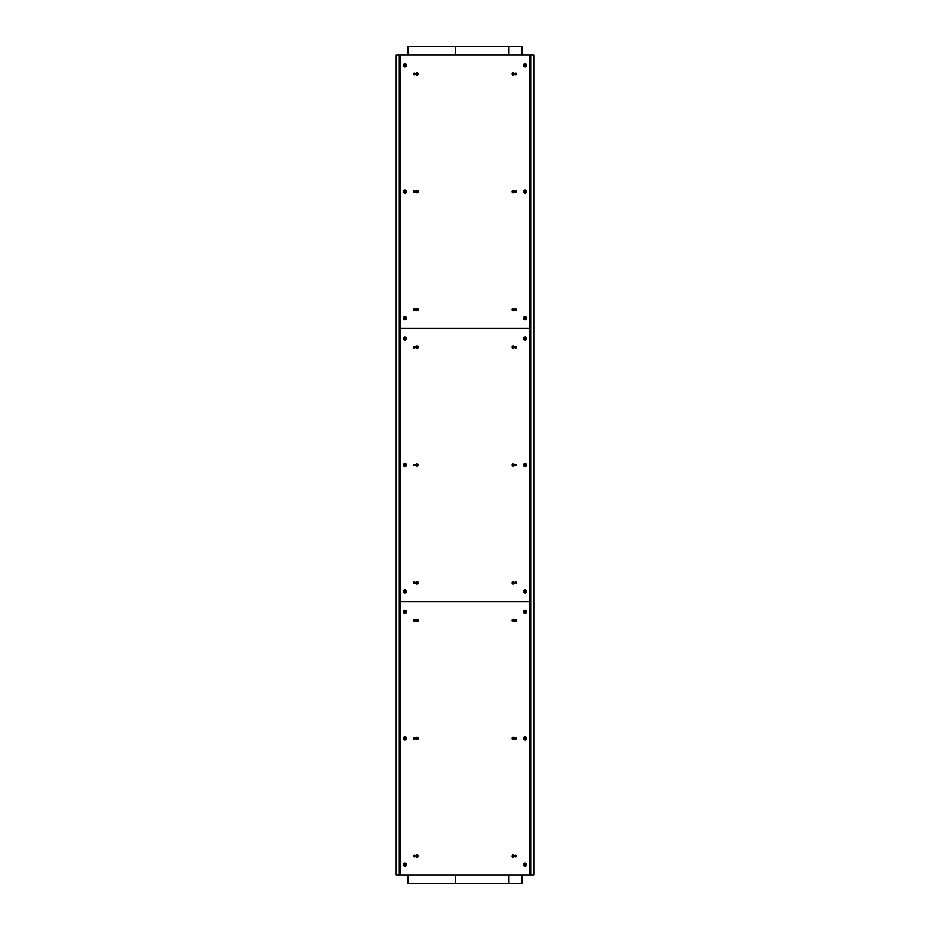 <?xml version="1.0" encoding="UTF-8"?>
<svg xmlns="http://www.w3.org/2000/svg" width="930" height="930" viewBox="0 0 930 930"><rect width="100%" height="100%" fill="white"/><g stroke="black" fill="none" stroke-linecap="round" stroke-linejoin="round"><path stroke-width="1.4" d="M400.516 874.956L529.484 874.956L529.484 601.652L400.516 601.652L400.516 874.956L399.284 874.956L399.284 55.044L396.18 55.044L396.18 874.956L399.249 874.956L399.249 55.044L529.519 55.044L529.519 874.956L533.82 874.956L533.82 55.044L530.751 55.044L530.751 874.956L530.716 55.044L529.519 55.044M407.968 55.044L407.968 46.5L508.757 46.5L508.757 55.044M508.757 874.956L508.757 883.5L407.968 883.5L407.968 874.956M408.072 46.5L408.072 55.044M408.072 874.956L408.072 883.5M522.032 874.956L522.032 883.5L455.409 883.5L455.409 874.956M455.409 55.044L455.409 46.5L522.032 46.5L522.032 55.044M521.928 883.5L521.928 874.956M521.928 55.044L521.928 46.5M400.481 874.956L400.481 55.044M416.919 855.147A1.023 1.023 0 0 0 415.896 856.17A1.023 1.023 0 0 0 416.919 857.193A1.023 1.023 0 0 0 417.942 856.17A1.023 1.023 0 0 0 416.919 855.147M414.187 855.321A0.849 0.849 0 0 0 413.327 856.17A0.849 0.849 0 0 0 414.187 857.018A0.849 0.849 0 0 0 415.036 856.17A0.849 0.849 0 0 0 414.187 855.321M515.813 857.018A0.849 0.849 0 0 0 516.557 855.74A0.849 0.849 0 0 0 515.081 855.74A0.849 0.849 0 0 0 515.813 857.018M513.081 857.193A1.023 1.023 0 0 0 513.976 855.658A1.023 1.023 0 0 0 512.198 855.658A1.023 1.023 0 0 0 513.081 857.193M416.919 619.415A1.023 1.023 0 0 0 415.896 620.438A1.023 1.023 0 0 0 416.919 621.473A1.023 1.023 0 0 0 417.942 620.438A1.023 1.023 0 0 0 416.919 619.415M414.187 619.589A0.849 0.849 0 0 0 413.327 620.438A0.849 0.849 0 0 0 414.187 621.298A0.849 0.849 0 0 0 415.036 620.438A0.849 0.849 0 0 0 414.187 619.589M515.813 621.298A0.849 0.849 0 0 0 516.557 620.019A0.849 0.849 0 0 0 515.081 620.019A0.849 0.849 0 0 0 515.813 621.298M513.081 621.473A1.023 1.023 0 0 0 513.976 619.926A1.023 1.023 0 0 0 512.198 619.926A1.023 1.023 0 0 0 513.081 621.473M404.887 610.533A1.372 1.372 0 0 0 403.527 611.905A1.372 1.372 0 0 0 404.887 613.265A1.372 1.372 0 0 0 406.259 611.905A1.372 1.372 0 0 0 404.887 610.533M525.113 613.265A1.372 1.372 0 0 0 526.299 611.219A1.372 1.372 0 0 0 523.927 611.219A1.372 1.372 0 0 0 525.113 613.265M404.887 863.342A1.372 1.372 0 0 0 403.527 864.714A1.372 1.372 0 0 0 404.887 866.074A1.372 1.372 0 0 0 406.259 864.714A1.372 1.372 0 0 0 404.887 863.342M525.113 866.074A1.372 1.372 0 0 0 526.299 864.028A1.372 1.372 0 0 0 523.927 864.028A1.372 1.372 0 0 0 525.113 866.074M416.919 737.281A1.023 1.023 0 0 0 415.896 738.304A1.023 1.023 0 0 0 416.919 739.327A1.023 1.023 0 0 0 417.942 738.304A1.023 1.023 0 0 0 416.919 737.281M414.187 737.455A0.849 0.849 0 0 0 413.327 738.304A0.849 0.849 0 0 0 414.187 739.164A0.849 0.849 0 0 0 415.036 738.304A0.849 0.849 0 0 0 414.187 737.455M515.813 739.164A0.849 0.849 0 0 0 516.557 737.874A0.849 0.849 0 0 0 515.081 737.874A0.849 0.849 0 0 0 515.813 739.164M513.081 739.327A1.023 1.023 0 0 0 513.976 737.792A1.023 1.023 0 0 0 512.198 737.792A1.023 1.023 0 0 0 513.081 739.327M404.631 737.013A1.314 1.314 0 0 1 404.887 736.99A1.372 1.372 0 0 0 403.527 738.304A1.372 1.372 0 0 0 404.887 739.676A1.372 1.372 0 0 0 406.259 738.304A1.372 1.372 0 0 0 404.887 736.944A1.314 1.314 0 0 1 405.143 737.013M525.113 739.676A1.372 1.372 0 0 0 526.299 737.618A1.372 1.372 0 0 0 523.927 737.618A1.372 1.372 0 0 0 525.113 739.676M413.362 856.17A0.825 0.825 0 0 0 414.187 856.995A0.825 0.825 0 0 0 415.001 856.17A0.825 0.825 0 0 0 414.187 855.344A0.825 0.825 0 0 0 413.362 856.17M418.128 856.17A1.209 1.209 0 0 0 416.315 855.123A1.209 1.209 0 0 0 416.315 857.216A1.209 1.209 0 0 0 418.128 856.17M516.638 856.17A0.825 0.825 0 0 0 515.813 855.344A0.825 0.825 0 0 0 514.999 856.17A0.825 0.825 0 0 0 515.813 856.995A0.825 0.825 0 0 0 516.638 856.17M514.302 856.17A1.209 1.209 0 0 0 512.476 855.123A1.209 1.209 0 0 0 512.476 857.216A1.209 1.209 0 0 0 514.302 856.17M413.362 738.304A0.825 0.825 0 0 0 414.187 739.129A0.825 0.825 0 0 0 415.001 738.304A0.825 0.825 0 0 0 414.187 737.49A0.825 0.825 0 0 0 413.362 738.304M413.362 620.438A0.825 0.825 0 0 0 414.187 621.263A0.825 0.825 0 0 0 415.001 620.438A0.825 0.825 0 0 0 414.187 619.624A0.825 0.825 0 0 0 413.362 620.438M418.128 738.304A1.209 1.209 0 0 0 416.315 737.258A1.209 1.209 0 0 0 416.315 739.362A1.209 1.209 0 0 0 418.128 738.304M418.128 620.438A1.209 1.209 0 0 0 416.315 619.392A1.209 1.209 0 0 0 416.315 621.496A1.209 1.209 0 0 0 418.128 620.438M516.638 738.304A0.825 0.825 0 0 0 515.813 737.49A0.825 0.825 0 0 0 514.999 738.304A0.825 0.825 0 0 0 515.813 739.129A0.825 0.825 0 0 0 516.638 738.304M516.638 620.438A0.825 0.825 0 0 0 515.813 619.624A0.825 0.825 0 0 0 514.999 620.438A0.825 0.825 0 0 0 515.813 621.263A0.825 0.825 0 0 0 516.638 620.438M514.302 738.304A1.209 1.209 0 0 0 512.476 737.258A1.209 1.209 0 0 0 512.476 739.362A1.209 1.209 0 0 0 514.302 738.304M514.302 620.438A1.209 1.209 0 0 0 512.476 619.392A1.209 1.209 0 0 0 512.476 621.496A1.209 1.209 0 0 0 514.302 620.438M405.143 866.318A1.627 1.627 0 0 0 405.143 863.11L405.143 866.318M404.631 863.11A1.627 1.627 0 0 0 404.631 866.318L404.631 863.11M405.143 739.908A1.627 1.627 0 0 0 405.143 736.7L405.143 739.908M404.631 736.7A1.627 1.627 0 0 0 404.631 739.908L404.631 736.7M405.143 613.509A1.627 1.627 0 0 0 405.143 610.301L405.143 613.509M404.631 610.301A1.627 1.627 0 0 0 404.631 613.509L404.631 610.301M525.369 866.318A1.627 1.627 0 0 0 525.369 863.11L525.369 866.318M524.857 863.11A1.627 1.627 0 0 0 524.857 866.318L524.857 863.11M525.369 739.908A1.627 1.627 0 0 0 525.369 736.7L525.369 739.908M524.857 736.7A1.627 1.627 0 0 0 524.857 739.908L524.857 736.7M525.369 613.509A1.627 1.627 0 0 0 525.369 610.301L525.369 613.509M524.857 610.301A1.627 1.627 0 0 0 524.857 613.509L524.857 610.301M405.143 593.003A1.627 1.627 0 0 0 405.143 589.806L405.143 593.003M404.631 589.806A1.627 1.627 0 0 0 404.631 593.003L404.631 589.806M405.143 319.699A1.627 1.627 0 0 0 405.143 316.491L405.143 319.699M404.631 316.491A1.627 1.627 0 0 0 404.631 319.699L404.631 316.491M405.143 466.604A1.627 1.627 0 0 0 405.143 463.396L405.143 466.604M404.631 463.396A1.627 1.627 0 0 0 404.631 466.604L404.631 463.396M405.143 193.301A1.627 1.627 0 0 0 405.143 190.092L405.143 193.301M404.631 190.092A1.627 1.627 0 0 0 404.631 193.301L404.631 190.092M405.143 340.194A1.627 1.627 0 0 0 405.143 336.997L405.143 340.194M404.631 336.997A1.627 1.627 0 0 0 404.631 340.194L404.631 336.997M405.143 66.89A1.627 1.627 0 0 0 405.143 63.682L405.143 66.89M404.631 63.682A1.627 1.627 0 0 0 404.631 66.89L404.631 63.682M525.369 593.003A1.627 1.627 0 0 0 525.369 589.806L525.369 593.003M524.857 589.806A1.627 1.627 0 0 0 524.857 593.003L524.857 589.806M525.369 319.699A1.627 1.627 0 0 0 525.369 316.491L525.369 319.699M524.857 316.491A1.627 1.627 0 0 0 524.857 319.699L524.857 316.491M525.369 466.604A1.627 1.627 0 0 0 525.369 463.396L525.369 466.604M524.857 463.396A1.627 1.627 0 0 0 524.857 466.604L524.857 463.396M525.369 193.301A1.627 1.627 0 0 0 525.369 190.092L525.369 193.301M524.857 190.092A1.627 1.627 0 0 0 524.857 193.301L524.857 190.092M525.369 340.194A1.627 1.627 0 0 0 525.369 336.997L525.369 340.194M524.857 336.997A1.627 1.627 0 0 0 524.857 340.194L524.857 336.997M525.369 66.89A1.627 1.627 0 0 0 525.369 63.682L525.369 66.89M524.857 63.682A1.627 1.627 0 0 0 524.857 66.89L524.857 63.682M400.516 55.044L400.516 328.348L529.484 328.348L400.516 328.348L400.516 601.652L529.484 601.652L529.484 55.044M416.919 581.843A1.023 1.023 0 0 0 415.896 582.866A1.023 1.023 0 0 0 416.919 583.889A1.023 1.023 0 0 0 417.942 582.866A1.023 1.023 0 0 0 416.919 581.843M414.187 582.006A0.849 0.849 0 0 0 413.327 582.866A0.849 0.849 0 0 0 414.187 583.715A0.849 0.849 0 0 0 415.036 582.866A0.849 0.849 0 0 0 414.187 582.006M515.813 583.715A0.849 0.849 0 0 0 516.557 582.436A0.849 0.849 0 0 0 515.081 582.436A0.849 0.849 0 0 0 515.813 583.715M513.081 583.889A1.023 1.023 0 0 0 513.976 582.354A1.023 1.023 0 0 0 512.198 582.354A1.023 1.023 0 0 0 513.081 583.889M416.919 346.111A1.023 1.023 0 0 0 415.896 347.134A1.023 1.023 0 0 0 416.919 348.157A1.023 1.023 0 0 0 417.942 347.134A1.023 1.023 0 0 0 416.919 346.111M414.187 346.286A0.849 0.849 0 0 0 413.327 347.134A0.849 0.849 0 0 0 414.187 347.994A0.849 0.849 0 0 0 415.036 347.134A0.849 0.849 0 0 0 414.187 346.286M515.813 347.994A0.849 0.849 0 0 0 516.557 346.704A0.849 0.849 0 0 0 515.081 346.704A0.849 0.849 0 0 0 515.813 347.994M513.081 348.157A1.023 1.023 0 0 0 513.976 346.623A1.023 1.023 0 0 0 512.198 346.623A1.023 1.023 0 0 0 513.081 348.157M404.887 337.23A1.372 1.372 0 0 0 403.527 338.601A1.372 1.372 0 0 0 404.887 339.962A1.372 1.372 0 0 0 406.259 338.601A1.372 1.372 0 0 0 404.887 337.23M525.113 339.962A1.372 1.372 0 0 0 526.299 337.916A1.372 1.372 0 0 0 523.927 337.916A1.372 1.372 0 0 0 525.113 339.962M404.887 590.038A1.372 1.372 0 0 0 403.527 591.399A1.372 1.372 0 0 0 404.887 592.77A1.372 1.372 0 0 0 406.259 591.399A1.372 1.372 0 0 0 404.887 590.038M525.113 592.77A1.372 1.372 0 0 0 526.299 590.724A1.372 1.372 0 0 0 523.927 590.724A1.372 1.372 0 0 0 525.113 592.77M416.919 463.977A1.023 1.023 0 0 0 415.896 465A1.023 1.023 0 0 0 416.919 466.023A1.023 1.023 0 0 0 417.942 465A1.023 1.023 0 0 0 416.919 463.977M414.187 464.151A0.849 0.849 0 0 0 413.327 465A0.849 0.849 0 0 0 414.187 465.849A0.849 0.849 0 0 0 415.036 465A0.849 0.849 0 0 0 414.187 464.151M515.813 465.849A0.849 0.849 0 0 0 516.557 464.57A0.849 0.849 0 0 0 515.081 464.57A0.849 0.849 0 0 0 515.813 465.849M513.081 466.023A1.023 1.023 0 0 0 513.976 464.489A1.023 1.023 0 0 0 512.198 464.489A1.023 1.023 0 0 0 513.081 466.023M404.887 463.628A1.372 1.372 0 0 0 403.527 465A1.372 1.372 0 0 0 404.887 466.372A1.372 1.372 0 0 0 406.259 465A1.372 1.372 0 0 0 404.887 463.628M525.113 466.372A1.372 1.372 0 0 0 526.299 464.314A1.372 1.372 0 0 0 523.927 464.314A1.372 1.372 0 0 0 525.113 466.372M413.362 582.866A0.825 0.825 0 0 0 414.187 583.68A0.825 0.825 0 0 0 415.001 582.866A0.825 0.825 0 0 0 414.187 582.041A0.825 0.825 0 0 0 413.362 582.866M418.128 582.866A1.209 1.209 0 0 0 416.315 581.808A1.209 1.209 0 0 0 416.315 583.912A1.209 1.209 0 0 0 418.128 582.866M516.638 582.866A0.825 0.825 0 0 0 515.813 582.041A0.825 0.825 0 0 0 514.999 582.866A0.825 0.825 0 0 0 515.813 583.68A0.825 0.825 0 0 0 516.638 582.866M514.302 582.866A1.209 1.209 0 0 0 512.476 581.808A1.209 1.209 0 0 0 512.476 583.912A1.209 1.209 0 0 0 514.302 582.866M413.362 465A0.825 0.825 0 0 0 414.187 465.825A0.825 0.825 0 0 0 415.001 465A0.825 0.825 0 0 0 414.187 464.175A0.825 0.825 0 0 0 413.362 465M413.362 347.134A0.825 0.825 0 0 0 414.187 347.959A0.825 0.825 0 0 0 415.001 347.134A0.825 0.825 0 0 0 414.187 346.32A0.825 0.825 0 0 0 413.362 347.134M418.128 465A1.209 1.209 0 0 0 416.315 463.954A1.209 1.209 0 0 0 416.315 466.046A1.209 1.209 0 0 0 418.128 465M418.128 347.134A1.209 1.209 0 0 0 416.315 346.088A1.209 1.209 0 0 0 416.315 348.192A1.209 1.209 0 0 0 418.128 347.134M516.638 465A0.825 0.825 0 0 0 515.813 464.175A0.825 0.825 0 0 0 514.999 465A0.825 0.825 0 0 0 515.813 465.825A0.825 0.825 0 0 0 516.638 465M516.638 347.134A0.825 0.825 0 0 0 515.813 346.32A0.825 0.825 0 0 0 514.999 347.134A0.825 0.825 0 0 0 515.813 347.959A0.825 0.825 0 0 0 516.638 347.134M514.302 465A1.209 1.209 0 0 0 512.476 463.954A1.209 1.209 0 0 0 512.476 466.046A1.209 1.209 0 0 0 514.302 465M514.302 347.134A1.209 1.209 0 0 0 512.476 346.088A1.209 1.209 0 0 0 512.476 348.192A1.209 1.209 0 0 0 514.302 347.134M416.919 308.527A1.023 1.023 0 0 0 415.896 309.562A1.023 1.023 0 0 0 416.919 310.585A1.023 1.023 0 0 0 417.942 309.562A1.023 1.023 0 0 0 416.919 308.527M414.187 308.702A0.849 0.849 0 0 0 413.327 309.562A0.849 0.849 0 0 0 414.187 310.411A0.849 0.849 0 0 0 415.036 309.562A0.849 0.849 0 0 0 414.187 308.702M515.813 310.411A0.849 0.849 0 0 0 516.557 309.132A0.849 0.849 0 0 0 515.081 309.132A0.849 0.849 0 0 0 515.813 310.411M513.081 310.585A1.023 1.023 0 0 0 513.976 309.039A1.023 1.023 0 0 0 512.198 309.039A1.023 1.023 0 0 0 513.081 310.585M416.919 72.807A1.023 1.023 0 0 0 415.896 73.83A1.023 1.023 0 0 0 416.919 74.853A1.023 1.023 0 0 0 417.942 73.83A1.023 1.023 0 0 0 416.919 72.807M414.187 72.982A0.849 0.849 0 0 0 413.327 73.83A0.849 0.849 0 0 0 414.187 74.679A0.849 0.849 0 0 0 415.036 73.83A0.849 0.849 0 0 0 414.187 72.982M515.813 74.679A0.849 0.849 0 0 0 516.557 73.4A0.849 0.849 0 0 0 515.081 73.4A0.849 0.849 0 0 0 515.813 74.679M513.081 74.853A1.023 1.023 0 0 0 513.976 73.319A1.023 1.023 0 0 0 512.198 73.319A1.023 1.023 0 0 0 513.081 74.853M404.887 63.926A1.372 1.372 0 0 0 403.527 65.286A1.372 1.372 0 0 0 404.887 66.658A1.372 1.372 0 0 0 406.259 65.286A1.372 1.372 0 0 0 404.887 63.926M525.113 66.658A1.372 1.372 0 0 0 526.299 64.612A1.372 1.372 0 0 0 523.927 64.612A1.372 1.372 0 0 0 525.113 66.658M404.887 316.735A1.372 1.372 0 0 0 403.527 318.095A1.372 1.372 0 0 0 404.887 319.467A1.372 1.372 0 0 0 406.259 318.095A1.372 1.372 0 0 0 404.887 316.735M525.113 319.467A1.372 1.372 0 0 0 526.299 317.409A1.372 1.372 0 0 0 523.927 317.409A1.372 1.372 0 0 0 525.113 319.467M416.919 190.673A1.023 1.023 0 0 0 415.896 191.696A1.023 1.023 0 0 0 416.919 192.719A1.023 1.023 0 0 0 417.942 191.696A1.023 1.023 0 0 0 416.919 190.673M414.187 190.836A0.849 0.849 0 0 0 413.327 191.696A0.849 0.849 0 0 0 414.187 192.545A0.849 0.849 0 0 0 415.036 191.696A0.849 0.849 0 0 0 414.187 190.836M515.813 192.545A0.849 0.849 0 0 0 516.557 191.266A0.849 0.849 0 0 0 515.081 191.266A0.849 0.849 0 0 0 515.813 192.545M513.081 192.719A1.023 1.023 0 0 0 513.976 191.185A1.023 1.023 0 0 0 512.198 191.185A1.023 1.023 0 0 0 513.081 192.719M404.887 190.325A1.372 1.372 0 0 0 403.527 191.696A1.372 1.372 0 0 0 404.887 193.056A1.372 1.372 0 0 0 406.259 191.696A1.372 1.372 0 0 0 404.887 190.325M525.113 193.056A1.372 1.372 0 0 0 526.299 191.01A1.372 1.372 0 0 0 523.927 191.01A1.372 1.372 0 0 0 525.113 193.056M413.362 309.562A0.825 0.825 0 0 0 414.187 310.376A0.825 0.825 0 0 0 415.001 309.562A0.825 0.825 0 0 0 414.187 308.737A0.825 0.825 0 0 0 413.362 309.562M418.128 309.562A1.209 1.209 0 0 0 416.315 308.504A1.209 1.209 0 0 0 416.315 310.608A1.209 1.209 0 0 0 418.128 309.562M516.638 309.562A0.825 0.825 0 0 0 515.813 308.737A0.825 0.825 0 0 0 514.999 309.562A0.825 0.825 0 0 0 515.813 310.376A0.825 0.825 0 0 0 516.638 309.562M514.302 309.562A1.209 1.209 0 0 0 512.476 308.504A1.209 1.209 0 0 0 512.476 310.608A1.209 1.209 0 0 0 514.302 309.562M413.362 191.696A0.825 0.825 0 0 0 414.187 192.51A0.825 0.825 0 0 0 415.001 191.696A0.825 0.825 0 0 0 414.187 190.871A0.825 0.825 0 0 0 413.362 191.696M413.362 73.83A0.825 0.825 0 0 0 414.187 74.656A0.825 0.825 0 0 0 415.001 73.83A0.825 0.825 0 0 0 414.187 73.005A0.825 0.825 0 0 0 413.362 73.83M418.128 191.696A1.209 1.209 0 0 0 416.315 190.638A1.209 1.209 0 0 0 416.315 192.743A1.209 1.209 0 0 0 418.128 191.696M418.128 73.83A1.209 1.209 0 0 0 416.315 72.784A1.209 1.209 0 0 0 416.315 74.877A1.209 1.209 0 0 0 418.128 73.83M516.638 191.696A0.825 0.825 0 0 0 515.813 190.871A0.825 0.825 0 0 0 514.999 191.696A0.825 0.825 0 0 0 515.813 192.51A0.825 0.825 0 0 0 516.638 191.696M516.638 73.83A0.825 0.825 0 0 0 515.813 73.005A0.825 0.825 0 0 0 514.999 73.83A0.825 0.825 0 0 0 515.813 74.656A0.825 0.825 0 0 0 516.638 73.83M514.302 191.696A1.209 1.209 0 0 0 512.476 190.638A1.209 1.209 0 0 0 512.476 192.743A1.209 1.209 0 0 0 514.302 191.696M514.302 73.83A1.209 1.209 0 0 0 512.476 72.784A1.209 1.209 0 0 0 512.476 74.877A1.209 1.209 0 0 0 514.302 73.83M408.41 46.5L408.41 55.044M408.41 874.956L408.41 883.5M521.591 883.5L521.591 874.956M521.591 55.044L521.591 46.5"/></g></svg>
